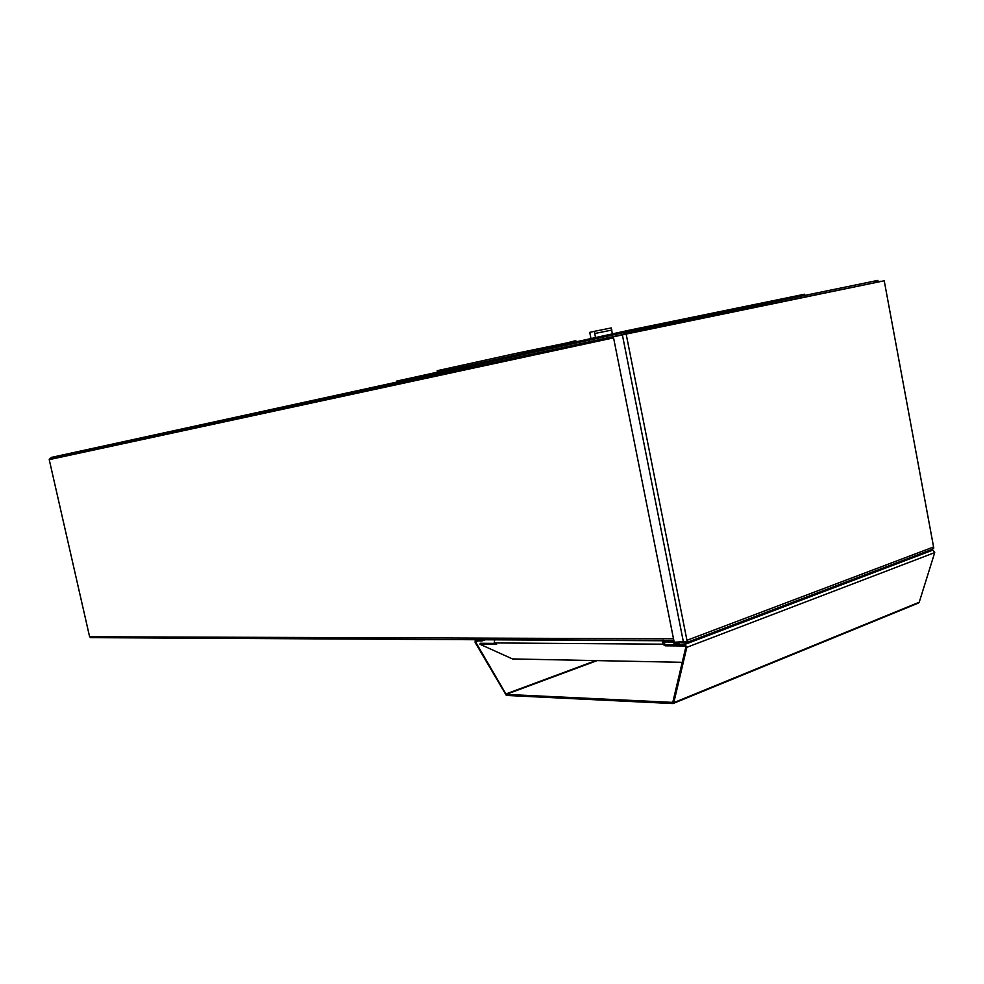 <?xml version="1.0" encoding="UTF-8"?>
<svg xmlns="http://www.w3.org/2000/svg" width="984" height="984" viewBox="0 0 984 984"><rect width="100%" height="100%" fill="white"/><g stroke="black" fill="none" stroke-linecap="round" stroke-linejoin="round"><path stroke-width="1.48" d="M881.602 281.326L880.754 281.498M90.848 637.657L89.605 636.746L49.225 459.639L49.876 458.716L623.216 334.437M623.991 334.535L622.847 334.769M626.156 334.08L613.364 336.823L674.188 642.208L687.189 641.593L686.943 640.313L933.595 546.969L933.791 548.076L884.222 280.784L626.156 334.08L686.943 640.313M884.222 280.784L933.791 548.076M676.352 642.22L685.528 642.872L686.918 641.691M933.545 548.088L932.045 549.306M626.131 332.125L800.459 296.295M629.563 331.374L629.329 330.181L396.773 381.079L396.983 382.05M629.329 330.181L804.604 294.216L804.814 295.311M638.407 329.505L638.173 328.312M494.927 643.388L480.303 643.278L479.946 644.249L512.479 658.936L682.256 662.306M685.786 645.996L665.209 645.811L662.687 644.176L494.189 642.946L494.78 639.489M479.946 644.249L496.588 644.397L494.189 642.946M662.798 641.949L665.565 644.692L665.209 645.811M674.495 644.766L665.565 644.692M663.278 640.264L662.441 640.695M662.33 640.818L662.687 644.176M672.798 702.256L685.922 646.722L685.196 645.578L675.774 645.492L672.921 641.999L662.564 641.937L662.318 640.744L663.61 640.264M483.107 639.44L475.272 639.895L475.1 642.392L506.354 695.442L672.736 703.56L673.794 702.65L686.832 647.337L684.95 644.36L675.528 644.286L674.36 642.208M929.868 550.216L932.943 550.068L934.726 552.59L919.228 602.233L918.109 603.106M481.791 639.895L482 640.941L475.641 640.916L475.567 641.875L506.133 694.396L672.502 702.379M486.354 639.452L482 640.941M674.089 641.703L672.687 640.793L662.318 640.744M624.84 333.711L876.978 282.273M878.306 282.002L624.938 333.674L624.496 334.425M626.095 334.093L624.963 333.674M878.995 281.855L877.58 280.452L624.692 332.42L623.573 334.363M624.668 332.42L51.279 457.412L50.393 458.593M566.833 342.949L575.074 340.821L577.473 341.534M590.978 338.57L589.736 332.371L594.361 331.337L611.248 327.93L612.356 333.896M594.361 331.337L595.517 337.586M594.791 333.514L611.679 330.095M611.913 330.046L595.025 333.465M555.013 346.442L451.41 369.123M437.388 371.706L437.179 370.722L511.717 354.314L511.926 355.372M523.217 352.973L522.996 351.928L511.717 354.314M568.531 343.49L568.358 342.629L522.996 351.928M673.511 638.788L89.605 636.746M613.573 337.856L49.225 459.639M622.38 334.88L683.462 642.257M662.884 640.399L494.423 639.612M675.528 644.286L679.378 642.835M684.95 644.36L932.943 550.068M934.726 552.59L686.832 647.337M673.794 702.65L919.228 602.233M475.567 641.875L478.396 640.916M595.837 660.584L505.69 694.052M597.091 660.608L506.133 694.396M476.834 639.416L475.506 639.858M674.852 643.659L677.066 642.823M672.687 640.793L90.516 637.644M877.777 281.547L875.944 281.941M881.049 281.203L878.933 281.658M932.537 549.207L686.008 642.786M512.356 658.886L502.541 654.434M673.179 703.486L918.515 603.02M476.723 639.416L475.309 639.883M877.826 281.535L875.981 281.928"/></g></svg>
